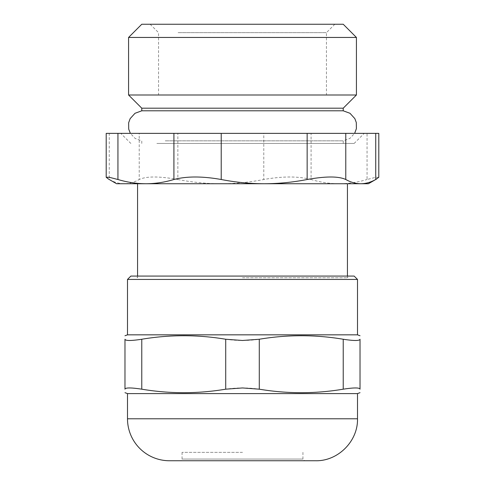<?xml version="1.0" encoding="UTF-8"?>
<svg xmlns="http://www.w3.org/2000/svg" width="485" height="485" viewBox="0 0 485 485"><rect width="100%" height="100%" fill="white"/><g stroke="black" fill="none" stroke-linecap="round" stroke-linejoin="round"><path stroke-width="0.36" stroke-dasharray="2.42 1.82" d="M242.5 452.353L182.063 452.353L242.5 452.353M178.116 94.999L326.441 94.999L178.116 94.999M178.116 32.647L326.441 32.647L178.116 32.647M242.5 276.074L349.109 276.074L242.5 276.074M242.5 277.753L347.43 277.753L242.5 277.753M182.063 452.353L182.063 459.071L302.937 459.071L182.063 459.071A1.679 1.679 0 0 1 180.384 460.75L304.616 460.75L180.384 460.75M169.471 460.75L315.529 460.75M343.228 339.245C354.008 340.888 359.603 340.888 360.022 339.245L360.022 389.182C359.603 387.545 354.008 387.545 343.228 389.182L343.228 339.245C315.25 334.559 287.272 334.559 259.287 339.245L259.287 389.182C248.096 387.545 236.904 387.545 225.713 389.182L225.713 339.245C236.904 340.888 248.096 340.888 259.287 339.245M225.713 339.245C197.728 334.559 169.75 334.559 141.772 339.245L141.772 389.182C169.75 393.868 197.728 393.868 225.713 389.182M141.772 389.182C130.992 387.545 125.397 387.545 124.978 389.182L124.978 339.245C125.397 340.888 130.992 340.888 141.772 339.245M127.5 334.838L357.5 334.838M259.287 389.182C287.272 393.868 315.25 393.868 343.228 389.182M130.859 276.074L354.141 276.074M127.5 279.433L357.5 279.433M127.5 393.596L357.5 393.596M165.246 140.838L343.228 140.838L165.246 140.838M343.228 110.804L141.772 110.804M141.772 108.191L343.228 108.191M313.322 24.25L150.162 24.25L313.322 24.25M141.772 24.25L343.228 24.25M356.426 37.448L128.573 37.448M128.573 94.999L356.426 94.999M378.791 177.274L375.802 177.267L367.06 179.505L367.06 133.375L378.797 133.375M367.06 133.375L311.085 133.375L311.085 179.505C320.446 182.305 329.776 183.718 339.07 183.742C348.363 183.718 357.694 182.305 367.06 179.505M311.085 179.505C298.39 176.164 282.622 176.164 263.779 179.505L263.779 133.375L311.085 133.375M263.779 133.375L177.85 133.375L177.85 179.505C159.225 176.164 146.349 176.164 139.219 179.505L139.219 133.375L177.85 133.375M139.219 133.375L109.264 133.375L109.264 179.505C114.278 182.305 119.268 183.718 124.245 183.742C129.216 183.718 134.206 182.305 139.219 179.505M106.203 133.375L109.264 133.375M149.15 133.375L364.217 133.375L149.15 133.375M109.264 179.505L108.501 179.068M177.85 179.505C192.224 182.305 206.543 183.718 220.814 183.742C235.079 183.718 249.405 182.305 263.779 179.505M116.588 183.742L368.412 183.742M165.246 143.451L343.228 143.451L165.246 143.451M156.873 143.451L354.141 143.451L156.873 143.451M162.026 183.742L347.43 183.742L162.026 183.742M127.5 418.779L357.5 418.779M150.162 24.25L158.559 32.647L158.559 94.999M334.838 24.25L326.441 32.647L326.441 94.999M347.43 276.074L347.43 277.753L349.109 276.074M137.57 276.074L137.57 277.753L135.891 276.074M302.937 452.353L302.937 459.071L304.616 460.75M141.772 143.451L141.772 140.838L135.176 138.468L130.362 133.375M343.228 143.451L343.228 140.838L349.824 138.468L354.638 133.375M354.141 143.451L364.217 133.375M130.859 143.451L120.783 133.375"/><path stroke-width="0.73" d="M315.529 460.75L169.471 460.75A41.971 41.971 0 0 1 127.5 418.779L357.5 418.779C358.082 441.204 337.96 461.326 315.529 460.75M343.228 389.182C354.008 387.545 359.603 387.545 360.022 389.182L360.022 339.245C359.603 340.888 354.008 340.888 343.228 339.245L343.228 389.182C315.25 393.868 287.272 393.868 259.287 389.182L259.287 339.245L242.5 340.482L225.713 339.245L225.713 389.182L242.5 387.951L259.287 389.182M360.022 339.245C360.022 334.559 360.022 334.559 360.022 339.245C360.022 334.559 360.022 334.559 360.022 339.245M124.978 339.245C124.978 334.559 124.978 334.559 124.978 339.245C124.978 334.559 124.978 334.559 124.978 339.245L124.978 389.182C125.397 387.545 130.992 387.545 141.772 389.182L141.772 339.245C130.992 340.888 125.397 340.888 124.978 339.245M141.772 339.245C169.75 334.559 197.728 334.559 225.713 339.245M357.5 279.433L127.5 279.433L130.859 276.074L354.141 276.074L357.5 279.433L357.5 334.838L127.5 334.838L124.978 335.753M259.287 339.245C287.272 334.559 315.25 334.559 343.228 339.245M360.022 389.182C360.022 393.868 360.022 393.868 360.022 389.182C360.022 393.868 360.022 393.868 360.022 389.182M225.713 389.182C197.728 393.868 169.75 393.868 141.772 389.182M124.978 389.182C124.978 393.868 124.978 393.868 124.978 389.182C124.978 393.868 124.978 393.868 124.978 389.182M360.022 392.68L357.5 393.596L127.5 393.596L124.978 392.68M130.362 133.375L128.701 129.101L128.652 122.753L130.162 118.625L135.006 113.29L141.772 110.804L343.228 110.804L349.994 113.29L354.838 118.625L356.299 122.541L356.39 128.671L354.638 133.375M343.228 110.804L343.228 108.191L141.772 108.191L141.772 110.804M356.426 37.448L343.228 24.25L141.772 24.25L128.573 37.448L356.426 37.448L356.426 94.999L128.573 94.999L128.573 37.448M307.15 179.505C325.774 176.164 338.651 176.164 345.781 179.505L345.781 133.375L307.15 133.375L307.15 179.505C292.776 182.305 278.457 183.718 264.186 183.742C249.92 183.718 235.595 182.305 221.221 179.505L221.221 133.375L307.15 133.375M345.781 133.375L375.736 133.375L375.736 179.505L378.791 177.274L378.797 133.375L375.736 133.375M117.94 133.375L106.203 133.375L106.203 177.274L109.198 177.267L117.94 179.505L117.94 133.375L173.915 133.375L173.915 179.505C186.61 176.164 202.378 176.164 221.221 179.505M221.221 133.375L173.915 133.375M173.915 179.505C164.554 182.305 155.224 183.718 145.93 183.742L116.588 183.742L108.501 179.068L106.209 177.274M375.736 179.505C370.722 182.305 365.732 183.718 360.755 183.742L145.93 183.742C136.637 183.718 127.306 182.305 117.94 179.505M376.499 179.068L368.412 183.742L360.755 183.742C355.784 183.718 350.794 182.305 345.781 179.505M357.5 334.838L360.022 335.753M127.5 279.433L127.5 334.838M127.5 393.596L127.5 418.779M357.5 393.596L357.5 418.779M343.228 108.191L356.426 94.999M141.772 108.191L128.573 94.999M137.57 183.742L137.57 276.074M347.43 183.742L347.43 276.074"/></g></svg>

